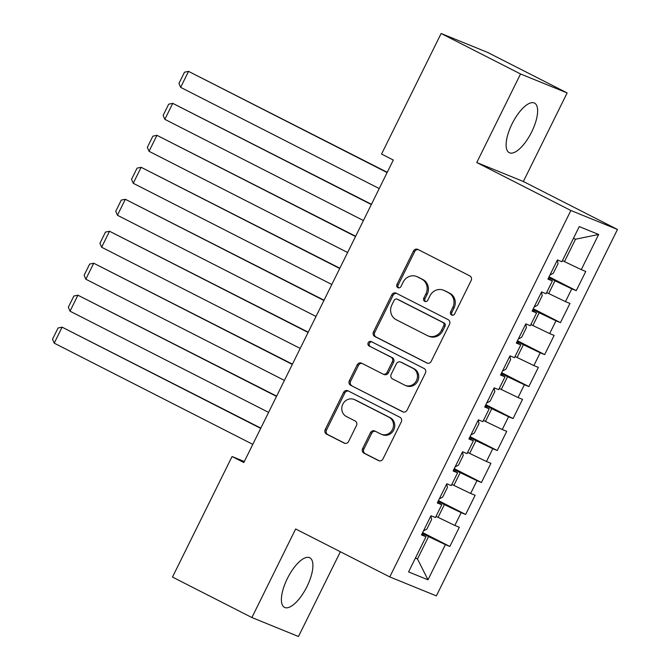 <?xml version="1.0" encoding="UTF-8"?>
<svg xmlns="http://www.w3.org/2000/svg" width="670" height="670" viewBox="0 0 670 670"><rect width="100%" height="100%" fill="white"/><g stroke="black" fill="none" stroke-linecap="round" stroke-linejoin="round"><path stroke-width="1" d="M451.572 315.017A2.454 2.27 -67.9 0 0 454.679 313.853L471.161 280.504A3.501 3.241 -67.9 0 0 469.829 275.898L417.871 249.416A3.501 3.241 -67.9 0 0 413.432 251.083L396.95 284.432A2.454 2.27 -67.9 0 0 398.047 287.731A2.454 2.27 -67.9 0 0 400.987 286.492L403.122 282.179A11.206 10.36 -67.9 0 1 416.581 276.501A11.206 10.36 -67.9 0 1 417.326 276.836L421.656 279.047A11.206 10.36 -67.9 0 1 425.927 293.795L423.792 298.108A2.454 2.27 -67.9 0 0 424.889 301.416A2.454 2.27 -67.9 0 0 427.837 300.168L429.964 295.855A11.206 10.36 -67.9 0 1 443.431 290.185A11.206 10.36 -67.9 0 1 444.168 290.52L448.498 292.723A11.206 10.36 -67.9 0 1 452.769 307.48L450.642 311.793A2.454 2.27 -67.9 0 0 451.572 315.017M306.977 586.568A27.83 10.578 117 0 0 309.791 557.775A27.83 10.578 117 0 0 287.329 578.579A27.83 10.578 117 0 0 284.516 607.372A27.83 10.578 117 0 0 306.977 586.568M531.695 131.889A27.83 10.578 117 0 0 534.509 103.096A27.83 10.578 117 0 0 512.048 123.891A27.83 10.578 117 0 0 509.233 152.685A27.83 10.578 117 0 0 531.695 131.889M362.629 448.565A3.501 3.241 -67.9 0 0 363.961 453.171L378.542 460.6A3.501 3.241 -67.9 0 0 382.98 458.933L401.28 421.899A3.501 3.241 -67.9 0 0 399.948 417.284L347.99 390.811A3.501 3.241 -67.9 0 0 343.551 392.478L325.243 429.512A3.501 3.241 -67.9 0 0 326.583 434.118L344.187 443.096A3.501 3.241 -67.9 0 0 348.626 441.43L356.457 425.576A3.501 3.241 -67.9 0 0 355.125 420.969L346.39 416.514A9.372 8.66 -67.9 0 1 342.663 404.521A9.372 8.66 -67.9 0 1 354.07 399.446A9.372 8.66 -67.9 0 1 354.69 399.722L388.901 417.159A9.372 8.66 -67.9 0 1 392.628 429.16A9.372 8.66 -67.9 0 1 381.222 434.235A9.372 8.66 -67.9 0 1 380.602 433.951L374.899 431.044A3.501 3.241 -67.9 0 0 370.46 432.711L362.629 448.565L363.885 449.076A3.501 3.241 -67.9 0 0 365.225 453.682L379.329 460.868M243.821 462.526L393.315 160.038L381.557 154.05L441.128 33.5L520.54 73.968L476.764 162.534L570.874 210.497L389.772 576.929L295.663 528.973L251.887 617.539L172.483 577.071L232.054 456.53L243.821 462.526M426.782 362.989A3.501 3.241 -67.9 0 0 431.22 361.323L449.52 324.288A3.501 3.241 -67.9 0 0 448.188 319.682L396.23 293.2A3.501 3.241 -67.9 0 0 391.791 294.867L373.483 331.901A3.501 3.241 -67.9 0 0 374.823 336.507L427.251 363.182M425.4 373.09L407.1 410.124A3.501 3.241 -67.9 0 1 402.662 411.799L350.703 385.317A3.501 3.241 -67.9 0 1 349.363 380.702L357.202 364.857A3.501 3.241 -67.9 0 1 361.632 363.19L382.712 373.927A3.501 3.241 -67.9 0 0 387.151 372.26L392.344 361.75A3.501 3.241 -67.9 0 0 391.012 357.135L369.07 345.954A2.454 2.27 -67.9 0 1 371.079 341.491A2.454 2.27 -67.9 0 1 371.239 341.566L424.068 368.483A3.501 3.241 -67.9 0 1 425.4 373.09M570.874 210.497L617.472 229.458L436.371 595.89L389.772 576.929M549.073 276.794L576.259 290.646L585.747 271.467L581.275 269.642L598.653 234.475L579.257 226.577L561.879 261.752L557.406 259.935L547.926 279.122L552.39 280.939L546.075 293.728L541.603 291.911L532.122 311.098L536.595 312.915L530.271 325.704L525.799 323.886L516.319 343.074L520.791 344.891L514.468 357.68L509.996 355.862L500.515 375.041L504.987 376.867L498.664 389.655L494.192 387.838L484.712 407.017L489.184 408.842L482.861 421.631L478.388 419.814L468.908 438.992L473.38 440.81L467.057 453.607L462.585 451.781L453.104 470.968L457.577 472.786L451.253 485.582L446.781 483.757L437.301 502.944L441.773 504.761L435.45 517.55L430.978 515.732L421.497 534.92L425.969 536.737L421.807 534.3M576.259 290.646L571.786 288.829L565.472 301.617L546.653 292.547M533.27 308.769L560.455 322.622L569.944 303.443L565.472 301.617M560.455 322.622L555.991 320.804L549.668 333.593L530.849 324.523M517.466 340.745L544.66 354.597L554.14 335.41L549.668 333.593M544.66 354.597L540.188 352.78L533.864 365.569L515.046 356.499M501.663 372.721L528.856 386.573L538.337 367.386L533.864 365.569M528.856 386.573L524.384 384.756L518.061 397.545L499.242 388.474M485.859 404.697L513.053 418.549L522.533 399.362L518.061 397.545M513.053 418.549L508.58 416.732L502.257 429.52L483.447 420.45M470.055 436.664L497.249 450.525L506.729 431.338L502.257 429.52M497.249 450.525L492.777 448.707L486.454 461.496L467.643 452.426M454.252 468.64L481.445 482.501L490.926 463.313L486.454 461.496M481.445 482.501L476.973 480.683L470.65 493.472L451.84 484.402M438.448 500.616L465.642 514.476L475.122 495.289L470.65 493.472M465.642 514.476L461.169 512.659L454.846 525.447L436.036 516.377M422.644 532.591L449.838 546.452L459.319 527.265L454.846 525.447M449.838 546.452L445.366 544.626L427.979 579.801L408.583 571.912L425.969 536.737M441.773 504.761L437.611 502.324M415.492 557.943L417.502 558.964L428.566 536.586L422.259 533.37M445.366 544.626L428.566 536.586M427.979 579.801L417.502 558.964L415.408 558.118M457.577 472.786L453.414 470.348M438.046 517.399L444.369 504.611L438.063 501.394M461.169 512.659L444.369 504.611M473.38 440.81L469.218 438.373M453.85 485.423L460.173 472.635L453.866 469.427M476.973 480.683L460.173 472.635M489.184 408.842L485.021 406.397M469.653 453.448L475.976 440.659L469.67 437.451M492.777 448.707L475.976 440.659M504.987 376.867L500.825 374.421M485.457 421.472L491.78 408.683L485.474 405.476M508.58 416.732L491.78 408.683M520.791 344.891L516.62 342.445M501.26 389.505L507.584 376.708L501.277 373.5M524.384 384.756L507.584 376.708M536.595 312.915L532.424 310.47M517.064 357.529L523.379 344.732L517.081 341.524M540.188 352.78L523.379 344.732M552.39 280.939L548.228 278.494M532.868 325.553L539.183 312.764L532.885 309.548M555.991 320.804L539.183 312.764M548.671 293.577L554.986 280.789L548.688 277.573M571.786 288.829L554.986 280.789M244.316 461.521L232.054 456.53M251.887 617.539L298.485 636.5L340.368 551.753M476.764 162.534L523.362 181.495L567.138 92.929L520.54 73.968M567.138 92.929L487.735 52.461L441.128 33.5M523.362 181.495L617.472 229.458M581.275 269.642L564.467 261.602L575.53 239.215L573.436 238.361M564.467 261.602L562.457 260.571M598.653 234.475L575.53 239.215M452.409 315.243A2.454 2.27 -67.9 0 1 451.898 312.304L454.034 307.991A11.206 10.36 -67.9 0 0 449.763 293.242L448.498 292.723M443.431 290.185L444.687 290.696A11.206 10.36 -67.9 0 1 445.433 291.031L449.763 293.242M416.581 276.501L417.846 277.012A11.206 10.36 -67.9 0 1 418.583 277.355L422.912 279.558A11.206 10.36 -67.9 0 1 427.184 294.306L425.056 298.627A2.454 2.27 -67.9 0 0 425.559 301.567M418.34 249.659A3.501 3.241 -67.9 0 0 414.688 251.593L398.206 284.943A2.454 2.27 -67.9 0 0 398.717 287.882M396.699 293.443A3.501 3.241 -67.9 0 0 393.047 295.378L374.748 332.412A3.501 3.241 -67.9 0 0 376.079 337.027L427.569 363.266M443.774 325.679A2.454 2.27 -67.9 0 0 442.845 322.454L397.235 299.214A2.454 2.27 -67.9 0 0 394.128 300.378L391.875 304.925A11.206 10.36 -67.9 0 0 396.146 319.682L427.326 335.57A11.206 10.36 -67.9 0 0 428.063 335.904A11.206 10.36 -67.9 0 0 441.53 330.235L443.774 325.679L445.039 326.19A2.454 2.27 -67.9 0 0 444.101 322.965L442.845 322.454M398.164 299.591A2.454 2.27 -67.9 0 1 398.491 299.724L444.101 322.965M428.063 335.904L429.328 336.415A11.206 10.36 -67.9 0 0 442.786 330.746L441.53 330.235M445.039 326.19L442.786 330.746M403.449 412.067L350.703 385.317M362.11 363.433A3.501 3.241 -67.9 0 0 358.458 365.368L350.628 381.222A3.501 3.241 -67.9 0 0 351.959 385.828M383.969 374.438A3.501 3.241 -67.9 0 0 388.407 372.771L393.6 362.261A3.501 3.241 -67.9 0 0 392.268 357.646L369.07 345.954M371.833 341.868A2.454 2.27 -67.9 0 0 370.326 346.465M404.579 385.074A9.372 8.66 -67.9 0 0 405.191 385.351A9.372 8.66 -67.9 0 0 416.606 380.275A9.372 8.66 -67.9 0 0 412.879 368.282L400.819 362.135A3.501 3.241 -67.9 0 0 396.389 363.802L391.188 374.321A3.501 3.241 -67.9 0 0 392.528 378.927L404.579 385.074M405.191 385.351L406.456 385.87A9.372 8.66 -67.9 0 0 417.862 380.795A9.372 8.66 -67.9 0 0 414.135 368.793L412.879 368.282M400.593 362.034L401.849 362.545A3.501 3.241 -67.9 0 1 402.084 362.654L414.135 368.793M375.376 431.287A3.501 3.241 -67.9 0 0 371.724 433.222L363.885 449.076M381.222 434.235L382.478 434.746A9.372 8.66 -67.9 0 0 393.885 429.671A9.372 8.66 -67.9 0 0 390.158 417.67L388.901 417.159M354.07 399.446L355.334 399.957A9.372 8.66 -67.9 0 1 355.954 400.241L390.158 417.67M348.459 391.046A3.501 3.241 -67.9 0 0 344.807 392.989L326.508 430.023A3.501 3.241 -67.9 0 0 327.839 434.629L344.975 443.364M387.252 172.316L188.546 71.372L387.126 172.567M379.22 188.555L180.64 87.36L178.949 83.398L184.484 72.209L188.546 71.372L180.64 87.36M549.928 275.069L553.303 273.276L558.043 263.687L557.273 260.203M371.448 204.291L172.743 103.348L371.322 204.543M363.416 220.53L164.845 119.335L163.145 115.374L168.681 104.185L172.743 103.348L164.845 119.335M534.124 307.044L537.499 305.252L542.239 295.654L541.469 292.179M355.644 236.259L156.939 135.323L355.519 236.518M347.621 252.506L149.042 151.311L147.341 147.35L152.877 136.161L156.939 135.323L149.042 151.311M518.32 339.02L521.695 337.228L526.436 327.63L525.665 324.154M339.841 268.234L141.136 167.299L339.715 268.494M331.817 284.482L133.238 183.287L131.538 179.326L137.074 168.128L141.136 167.299L133.238 183.287M502.517 370.996L505.892 369.203L510.641 359.606L509.862 356.13M324.037 300.21L125.332 199.275L323.911 300.47M316.014 316.458L117.434 215.263L115.742 211.301L121.27 200.104L125.332 199.275L117.434 215.263M486.713 402.963L490.097 401.179L494.837 391.582L494.058 388.106M308.234 332.186L109.528 231.251L308.108 332.446M300.21 348.434L101.631 247.238L99.939 243.277L105.466 232.08L109.528 231.251L101.631 247.238M470.909 434.939L474.293 433.147L479.033 423.557L478.254 420.082M292.438 364.162L93.725 263.226L292.304 364.421M284.407 380.409L85.827 279.214L84.135 275.244L89.663 264.055L93.725 263.226L85.827 279.214M455.106 466.915L458.489 465.122L463.23 455.533L462.451 452.049M276.635 396.137L77.921 295.194L276.501 396.397M268.603 412.385L70.023 311.182L68.332 307.22L73.859 296.031L77.921 295.194L70.023 311.182M439.302 498.89L442.686 497.098L447.426 487.509L446.647 484.025M260.831 428.113L62.117 327.169L260.697 428.373M252.799 444.361L54.22 343.157L52.528 339.196L58.055 328.007L62.117 327.169L54.22 343.157M423.499 530.866L426.882 529.074L431.622 519.485L430.844 516M454.034 307.991L452.769 307.48M445.433 291.031L444.168 290.52M425.056 298.627L423.792 298.108M427.184 294.306L425.927 293.795M422.912 279.558L421.656 279.047M418.583 277.355L417.326 276.836M398.206 284.943L396.95 284.432M414.688 251.593L413.432 251.083M451.898 312.304L450.642 311.793M376.079 337.027L374.823 336.507M374.748 332.412L373.483 331.901M393.047 295.378L391.791 294.867M398.491 299.724L397.235 299.214M403.131 411.983L402.662 411.799M350.628 381.222L349.363 380.702M358.458 365.368L357.202 364.857M388.407 372.771L387.151 372.26M393.6 362.261L392.344 361.75M392.268 357.646L391.012 357.135M402.084 362.654L400.819 362.135M371.724 433.222L370.46 432.711M355.954 400.241L354.69 399.722M344.656 443.289L344.187 443.096M327.839 434.629L326.583 434.118M326.508 430.023L325.243 429.512M344.807 392.989L343.551 392.478M379.011 460.793L378.542 460.6M365.225 453.682L363.961 453.171M398.332 299.649L397.067 299.138M384.203 374.547L382.939 374.036"/></g></svg>
